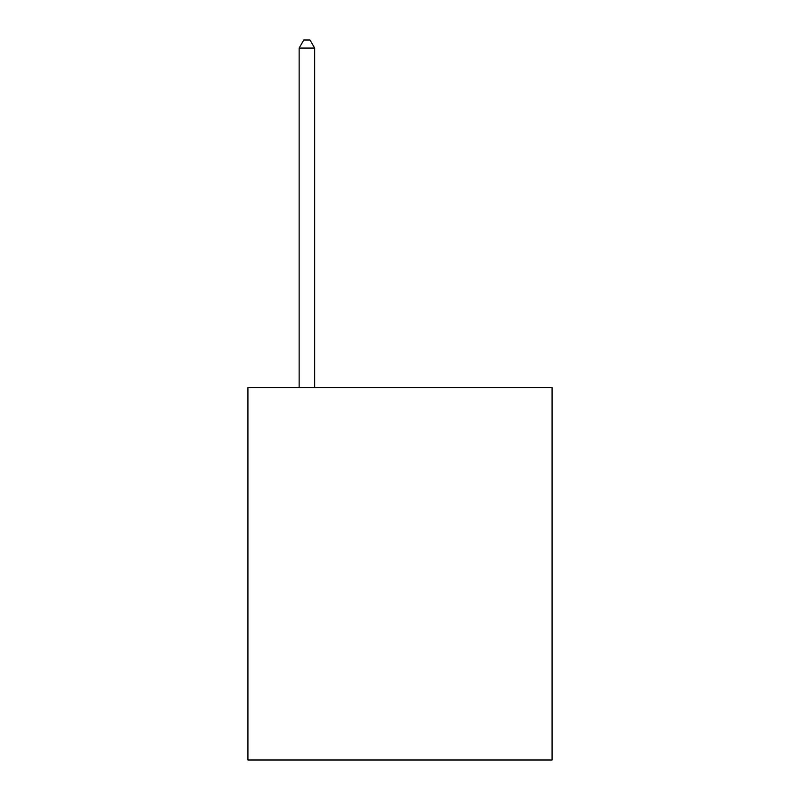 <?xml version="1.0" encoding="UTF-8"?>
<svg xmlns="http://www.w3.org/2000/svg" width="800" height="800" viewBox="0 0 800 800"><rect width="100%" height="100%" fill="white"/><g stroke="black" fill="none" stroke-linecap="round" stroke-linejoin="round"><path stroke-width="1.2" d="M552.07 387.59L552.07 760L247.93 760L247.93 387.59L552.07 387.59M314.66 387.59L314.66 48.07L299.14 48.07L299.14 387.59M299.14 48.07L303.79 40L310 40L314.66 48.07"/></g></svg>
